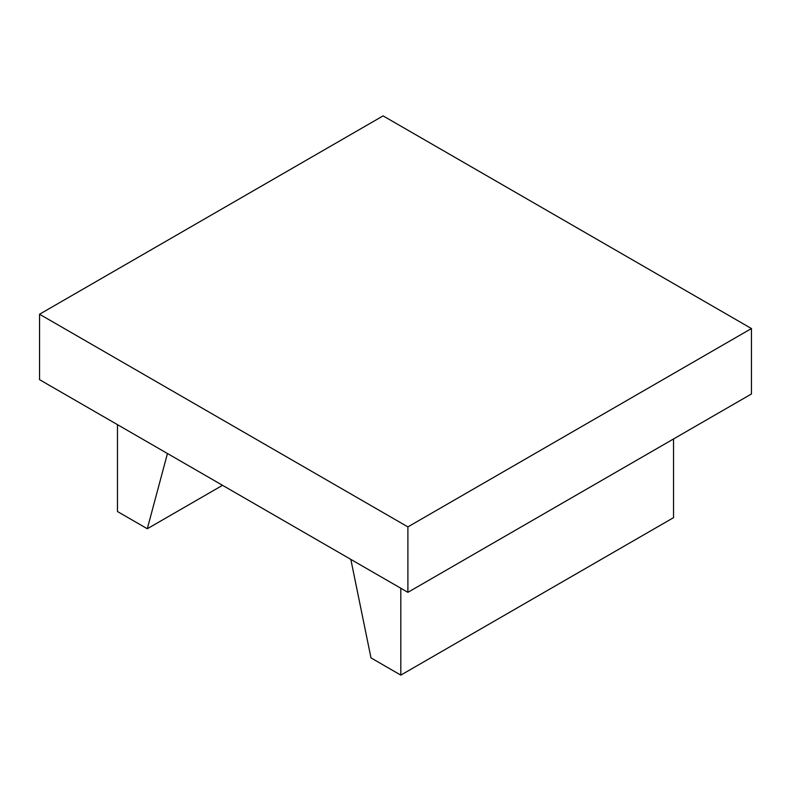 <?xml version="1.0" encoding="UTF-8"?>
<svg xmlns="http://www.w3.org/2000/svg" width="791" height="791" viewBox="0 0 791 791"><rect width="100%" height="100%" fill="white"/><g stroke="black" fill="none" stroke-linecap="round" stroke-linejoin="round"><path stroke-width="1.19" d="M222.538 485.308L147.294 528.754L167.455 453.51M117.473 424.648L117.473 511.53L147.294 528.754M673.527 438.965L673.527 517.67L400.81 675.118L370.989 657.894L350.828 559.375M400.81 588.237L400.81 675.118M39.55 314.235L39.55 379.67L407.899 592.33L751.45 393.977L751.45 328.542L407.899 526.895L39.55 314.235L383.101 115.882L751.45 328.542M407.899 592.33L407.899 526.895"/></g></svg>
